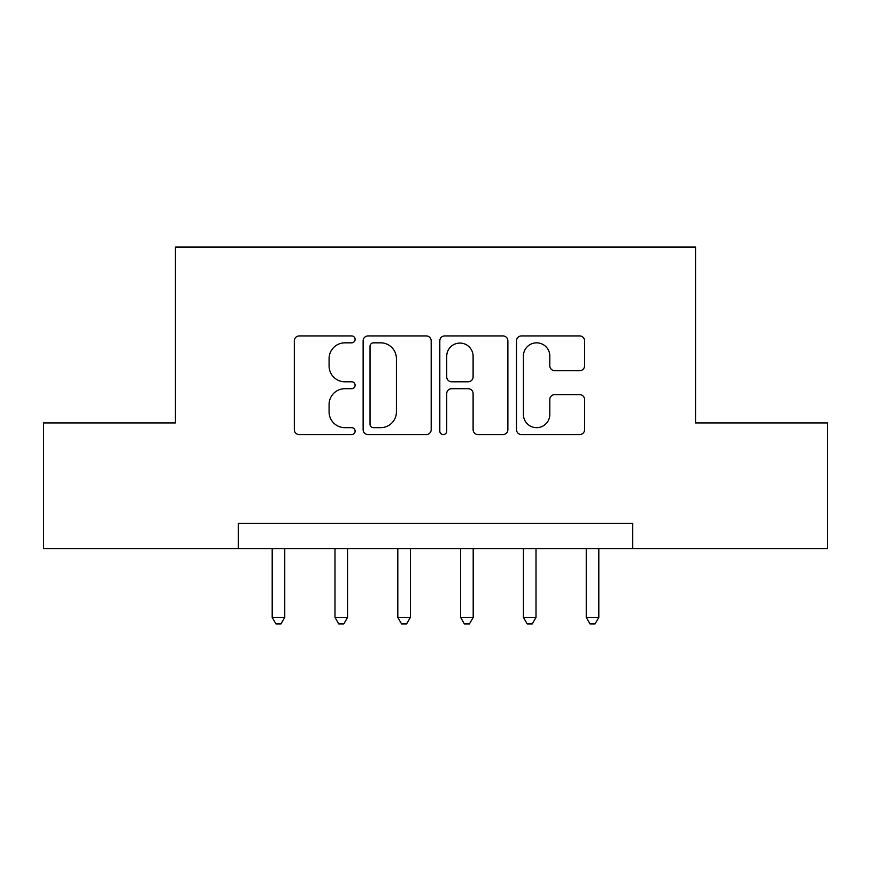 <?xml version="1.0" encoding="UTF-8"?>
<svg xmlns="http://www.w3.org/2000/svg" width="871" height="871" viewBox="0 0 871 871"><rect width="100%" height="100%" fill="white"/><g stroke="black" fill="none" stroke-linecap="round" stroke-linejoin="round"><path stroke-width="1.31" d="M355.107 339.374A3.451 3.451 0 0 0 351.644 335.923L299.243 335.923A4.932 4.932 0 0 0 294.311 340.855L294.311 429.643A4.932 4.932 0 0 0 299.243 434.575L351.644 434.575A3.451 3.451 0 0 0 355.107 431.123A3.451 3.451 0 0 0 351.644 427.672L344.872 427.672A15.787 15.787 0 0 1 329.086 411.885L329.086 404.482A15.787 15.787 0 0 1 344.872 388.706L351.644 388.706A3.451 3.451 0 0 0 355.107 385.254A3.451 3.451 0 0 0 351.644 381.792L344.872 381.792A15.787 15.787 0 0 1 329.086 366.016L329.086 358.612A15.787 15.787 0 0 1 344.872 342.836L351.644 342.836A3.451 3.451 0 0 0 355.107 339.374M579.651 370.698A4.932 4.932 0 0 0 584.583 365.766L584.583 340.855A4.932 4.932 0 0 0 579.651 335.923L521.446 335.923A4.932 4.932 0 0 0 516.514 340.855L516.514 429.643A4.932 4.932 0 0 0 521.446 434.575L579.651 434.575A4.932 4.932 0 0 0 584.583 429.643L584.583 399.549A4.932 4.932 0 0 0 579.651 394.617L554.74 394.617A4.932 4.932 0 0 0 549.808 399.549L549.808 414.476A13.196 13.196 0 0 1 536.612 427.672A13.196 13.196 0 0 1 523.417 414.476L523.417 356.021A13.196 13.196 0 0 1 536.612 342.836A13.196 13.196 0 0 1 549.808 356.021L549.808 365.766A4.932 4.932 0 0 0 554.74 370.698L579.651 370.698M238.273 548.567L43.55 548.567L43.55 422.936L175.452 422.936L175.452 247.059L695.548 247.059L695.548 422.936L827.45 422.936L827.45 548.567L632.727 548.567L632.727 523.438L238.273 523.438L238.273 548.567L632.727 548.567M431.189 340.855A4.932 4.932 0 0 0 426.257 335.923L368.052 335.923A4.932 4.932 0 0 0 363.12 340.855L363.12 429.643A4.932 4.932 0 0 0 368.052 434.575L426.257 434.575A4.932 4.932 0 0 0 431.189 429.643L431.189 340.855M444.743 335.923L502.948 335.923A4.932 4.932 0 0 1 507.88 340.855L507.88 429.643A4.932 4.932 0 0 1 502.948 434.575L478.037 434.575A4.932 4.932 0 0 1 473.105 429.643L473.105 393.638A4.932 4.932 0 0 0 468.173 388.706L451.657 388.706A4.932 4.932 0 0 0 446.725 393.638L446.725 431.123A3.451 3.451 0 0 1 443.274 434.575A3.451 3.451 0 0 1 439.811 431.123L439.811 340.855A4.932 4.932 0 0 1 444.743 335.923M373.474 342.836A3.451 3.451 0 0 0 370.023 346.288L370.023 424.221A3.451 3.451 0 0 0 373.474 427.672L380.627 427.672A15.787 15.787 0 0 0 396.414 411.885L396.414 358.612A15.787 15.787 0 0 0 380.627 342.836L373.474 342.836M473.105 356.272A13.196 13.196 0 0 0 459.921 343.076A13.196 13.196 0 0 0 446.725 356.272L446.725 376.86A4.932 4.932 0 0 0 451.657 381.792L468.173 381.792A4.932 4.932 0 0 0 473.105 376.86L473.105 356.272M272.188 548.567L272.188 617.408L284.752 617.408L284.752 548.567M284.752 617.408L280.985 623.941L275.955 623.941L272.188 617.408M334.997 548.567L334.997 617.408L347.562 617.408L347.562 548.567M347.562 617.408L343.795 623.941L338.765 623.941L334.997 617.408M397.807 548.567L397.807 617.408L410.372 617.408L410.372 548.567M410.372 617.408L406.605 623.941L401.585 623.941L397.807 617.408M460.628 548.567L460.628 617.408L473.193 617.408L473.193 548.567M473.193 617.408L469.415 623.941L464.395 623.941L460.628 617.408M523.438 548.567L523.438 617.408L536.003 617.408L536.003 548.567M536.003 617.408L532.235 623.941L527.205 623.941L523.438 617.408M586.248 548.567L586.248 617.408L598.813 617.408L598.813 548.567M598.813 617.408L595.045 623.941L590.015 623.941L586.248 617.408"/></g></svg>
